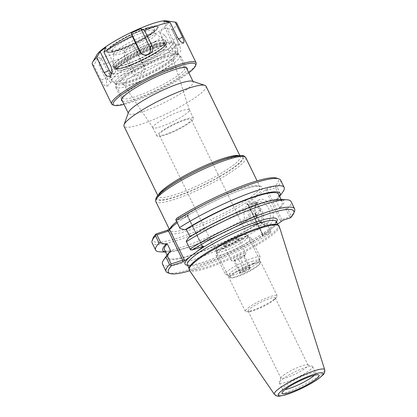 <?xml version="1.0" encoding="UTF-8"?>
<svg xmlns="http://www.w3.org/2000/svg" width="417" height="417" viewBox="0 0 417 417"><rect width="100%" height="100%" fill="white"/><g stroke="black" fill="none" stroke-linecap="round" stroke-linejoin="round"><path stroke-width="0.31" stroke-dasharray="2.08 1.56" d="M166.79 57.087A36.029 5.937 -26 0 1 179.482 54.856A36.029 5.937 -26 0 1 180.373 55.529A36.029 5.937 -26 0 1 150.6 76.66A36.029 5.937 -26 0 1 115.613 87.111A36.029 5.937 -26 0 1 115.634 86.001A36.029 5.937 -26 0 1 134.363 71.766A36.029 5.937 -26 0 1 166.79 57.087M164.611 55.961A33.741 5.562 154 0 0 134.238 69.712A33.741 5.562 154 0 0 116.697 83.04A33.741 5.562 154 0 0 149.442 74.289A33.741 5.562 154 0 0 176.495 53.871A33.741 5.562 154 0 0 164.611 55.961M192.341 81.221A36.029 5.937 -26 0 1 193.233 81.894A36.029 5.937 -26 0 1 163.459 103.025A36.029 5.937 -26 0 1 128.472 113.481A36.029 5.937 -26 0 1 128.493 112.366M162.521 57.541A29.743 4.905 154 0 0 132.637 71.474A29.743 4.905 154 0 0 120.607 82.696A29.743 4.905 154 0 0 149.156 73.7A29.743 4.905 154 0 0 173.816 56.738A29.743 4.905 154 0 0 162.521 57.541M177.189 222.72L183.49 218.279A51.76 8.533 -26 0 1 259.218 186.06A51.76 8.533 -26 0 1 214.286 220.082A51.76 8.533 -26 0 1 173.071 226.17M176.704 218.32L188.083 214.703L183.49 218.279M152.95 238.42A69.775 11.504 154 0 0 185.701 235.324A69.775 11.504 154 0 0 254.552 201.666L247.057 204.121L246.734 204.168L247.057 203.757L265.963 189.443L267.646 188.526L275.142 186.071A69.775 11.504 154 0 0 276.617 178.106M205.993 86.189A45.615 7.522 -26 0 1 168.291 112.939A45.615 7.522 -26 0 1 124 126.179M250.648 308.142A15.069 2.486 -26 0 1 265.332 300.157A15.069 2.486 -26 0 1 275.277 297.91A15.069 2.486 -26 0 1 274.563 299.37A15.069 2.486 -26 0 1 262.819 306.745A15.069 2.486 -26 0 1 249.778 311.463A15.069 2.486 -26 0 1 248.183 311.118A15.069 2.486 -26 0 1 250.648 308.142M248.214 307.809A17.728 2.924 -26 0 1 265.493 298.416A17.728 2.924 -26 0 1 277.19 295.762A17.728 2.924 -26 0 1 276.351 297.488A17.728 2.924 -26 0 1 262.533 306.167A17.728 2.924 -26 0 1 247.192 311.707A17.728 2.924 -26 0 1 245.316 311.311A17.728 2.924 -26 0 1 248.214 307.809M188.286 122.921A17.728 2.924 154 0 0 191.179 119.424A17.728 2.924 154 0 0 179.487 122.072A17.728 2.924 154 0 0 162.208 131.464A17.728 2.924 154 0 0 159.31 134.967A17.728 2.924 154 0 0 171.006 132.319A17.728 2.924 154 0 0 188.286 122.921M163 61.612A27.631 4.556 154 0 0 136.015 74.096A27.631 4.556 154 0 0 123.802 84.734A27.631 4.556 154 0 0 124.058 84.979A27.631 4.556 154 0 0 150.579 76.624A27.631 4.556 154 0 0 173.498 60.866A27.631 4.556 154 0 0 173.462 60.517A27.631 4.556 154 0 0 163 61.612M181.723 110.729A20.303 3.346 154 0 0 162.077 119.794A20.303 3.346 154 0 0 152.877 127.654A20.303 3.346 154 0 0 152.919 127.722A20.303 3.346 154 0 0 172.596 121.759A20.303 3.346 154 0 0 189.407 109.926A20.303 3.346 154 0 0 189.375 109.853A20.303 3.346 154 0 0 181.723 110.729M185.841 119.173A20.303 3.346 154 0 0 166.195 128.233A20.303 3.346 154 0 0 156.995 136.093A20.303 3.346 154 0 0 176.714 130.203A20.303 3.346 154 0 0 193.493 118.292A20.303 3.346 154 0 0 185.841 119.173M257.664 202.719A11.41 7.225 -108.1 0 0 254.938 208.448A11.41 7.225 -108.1 0 0 259.02 220.906A11.41 7.225 -108.1 0 0 266.15 223.679A11.41 7.225 -108.1 0 0 269.465 210.585A11.41 7.225 -108.1 0 0 259.046 201.99A11.41 7.225 -108.1 0 0 257.664 202.719M258.316 200.301A13.553 8.585 71.9 0 1 270.414 205.419A13.553 8.585 71.9 0 1 271.686 222.511A13.553 8.585 71.9 0 1 259.921 221.907A13.553 8.585 71.9 0 1 255.074 207.103A13.553 8.585 71.9 0 1 258.316 200.301M250.956 204.914A11.41 7.225 71.9 0 1 252.337 204.189A11.41 7.225 71.9 0 1 262.757 212.779A11.41 7.225 71.9 0 1 259.442 225.873A11.41 7.225 71.9 0 1 249.444 218.43A11.41 7.225 71.9 0 1 250.956 204.914M277.54 224.07L262.163 235.813L270.007 233.353A69.775 11.504 -26 0 1 189.745 270.784M189.141 268.022A49.472 8.158 154 0 0 189.282 268.829A49.472 8.158 154 0 0 237.32 254.469A49.472 8.158 154 0 0 278.212 225.451A49.472 8.158 154 0 0 277.659 224.846M279.228 226.269A50.045 8.251 -26 0 1 237.794 255.433A50.045 8.251 -26 0 1 189.297 270.133M281.418 221.13L280.505 220.661L281.741 219.514L289.789 216.876L290.618 217.048L290.597 217.763M280.505 220.661L265.879 190.668L267.521 190.361L281.741 219.514L283.101 220.218M289.789 216.876L285.744 208.589L280.787 207.312L279.437 207.755L275.7 200.097L277.055 199.654L279.567 195.927L275.569 187.723L267.521 190.361L267.646 188.526M275.142 186.071L275.924 186.92L277.185 187.181L280.714 194.421L279.567 195.927M275.569 187.723L275.924 186.92M247.057 203.757L248.423 204.82L256.471 202.188L260.469 210.387L257.951 214.114L256.601 214.557L260.333 222.214L261.688 221.771L266.645 223.053L270.685 231.341L262.642 233.979L248.423 204.82L247.057 204.121M247.969 204.226L262.601 234.218L262.277 234.166L262.642 233.979L262.512 235.808M260.469 210.387L256.471 202.188M256.252 201.818L254.552 201.666M270.007 233.353L270.946 231.941L266.645 223.053M270.685 231.341L270.946 231.941M187.728 215.068L187.645 216.293L187.968 216.35L187.603 216.538L176.026 220.332M187.645 216.293L202.276 246.291L202.328 245.79L201.823 245.691L187.603 216.538L187.733 214.708M190.246 249.486L201.823 245.691L203.188 246.395M189.917 236.715L190.069 237.028L188.719 237.471M285.744 208.589L287.579 208.5L291.155 215.829A71.495 11.785 154 0 0 294.558 211.028M287.579 208.5A71.495 11.785 154 0 0 291.024 201.489M291.155 215.829L290.618 217.048M256.643 202.73A71.495 11.785 -26 0 1 190.798 235.563A71.495 11.785 -26 0 1 152.111 242.85M260.177 209.975A71.495 11.785 -26 0 1 159.893 251.821M280.625 180.17A71.495 11.785 -26 0 1 277.185 187.181M167.853 272.827A71.495 11.785 154 0 0 270.617 231.378M282.903 191.82A71.495 11.785 -26 0 1 280.714 194.421M165.523 252.014A65.219 10.753 154 0 0 166.722 252.129A65.219 10.753 154 0 0 257.951 214.114M283.409 375.31A15.069 2.486 -26 0 1 296.982 367.799A15.069 2.486 -26 0 1 307.663 364.797A15.069 2.486 -26 0 1 308.033 365.073A15.069 2.486 -26 0 1 305.572 368.049A15.069 2.486 -26 0 1 290.884 376.035A15.069 2.486 -26 0 1 280.943 378.287A15.069 2.486 -26 0 1 280.954 377.823A15.069 2.486 -26 0 1 283.409 375.31M309.612 370.286A18.53 3.055 154 0 0 312.641 366.626A18.53 3.055 154 0 0 312.182 366.282A18.53 3.055 154 0 0 294.647 372.006A18.53 3.055 154 0 0 279.343 382.3A18.53 3.055 154 0 0 279.333 382.874A18.53 3.055 154 0 0 291.556 380.106A18.53 3.055 154 0 0 309.612 370.286M314.392 375.269A18.53 3.055 154 0 0 315.747 372.996A18.53 3.055 154 0 0 315.544 372.767A18.53 3.055 154 0 0 297.754 378.375A18.53 3.055 154 0 0 282.387 388.941A18.53 3.055 154 0 0 282.439 389.243A18.53 3.055 154 0 0 285.061 389.572M246.192 208.948A9.007 5.708 71.9 0 1 247.281 208.37A9.007 5.708 71.9 0 1 255.506 215.156A9.007 5.708 71.9 0 1 252.89 225.493A9.007 5.708 71.9 0 1 244.998 219.618A9.007 5.708 71.9 0 1 246.192 208.948M259.786 223.017A9.007 5.708 71.9 0 1 258.696 223.59A9.007 5.708 71.9 0 1 250.799 217.716A9.007 5.708 71.9 0 1 251.998 207.046A9.007 5.708 71.9 0 1 253.088 206.472A9.007 5.708 71.9 0 1 260.979 212.347A9.007 5.708 71.9 0 1 259.786 223.017M277.055 199.654A65.219 10.753 154 0 0 278.942 197.397A65.219 10.753 154 0 0 279.593 196.381M275.7 200.097A63.457 10.461 154 0 0 278.504 194.145M279.437 207.755A63.457 10.461 154 0 0 282.236 201.802A63.457 10.461 154 0 0 248.256 208.135A63.457 10.461 154 0 0 190.069 237.028M280.787 207.312A65.219 10.753 154 0 0 279.948 199.456M167.728 254.188A65.219 10.753 154 0 0 194.087 254.406A65.219 10.753 154 0 0 261.688 221.771M162.51 264.17A71.495 11.785 154 0 0 201.197 256.882A71.495 11.785 154 0 0 267.042 224.049M170.97 251.487A63.457 10.461 154 0 0 168.166 257.44A63.457 10.461 154 0 0 202.146 251.107A63.457 10.461 154 0 0 260.333 222.214M164.434 249.783A63.457 10.461 154 0 0 198.414 243.45A63.457 10.461 154 0 0 256.601 214.557M168.166 21.95L176.949 39.954A5.374 1.819 -119.4 0 1 177.418 44.76A5.374 1.819 -119.4 0 1 172.909 40.074L163.699 21.189M165.122 27.955L159.513 32.203L168.723 51.093A5.374 3.404 -108.1 0 0 172.508 54.184A5.374 3.404 -108.1 0 0 174.337 46.845L165.122 27.955L172.294 29.769A46.985 7.746 154 0 0 176.745 23.091M159.513 32.203L165.096 35.216L172.414 50.222L177.6 54.194L180.785 51.124L179.612 44.775L172.294 29.769M134.05 46.579L124.396 50.942L133.612 69.832A5.374 5.223 20.8 0 0 140.764 72.412A5.374 5.223 20.8 0 0 143.266 65.464L134.05 46.579L136.797 51.192A46.985 7.746 154 0 0 165.096 35.216M124.396 50.942L124.412 56.79L131.73 71.802C135.16 80.132 148.41 74.137 144.115 66.199L136.797 51.192M101.55 58.427L97.51 58.547L106.721 77.432A5.374 1.819 60.6 0 0 111.516 81.956A5.374 1.819 60.6 0 0 110.766 77.317L101.55 58.427L99.017 65.109A46.985 7.746 154 0 0 124.412 56.79M97.51 58.547L93.83 65.266L101.154 80.272L104.302 85.318L106.976 86.392L106.34 80.116L99.017 65.109M112.809 104.86A46.985 7.746 154 0 0 157.277 90.348A46.985 7.746 154 0 0 196.084 64.244M92.287 64.286A46.985 7.746 154 0 0 93.83 65.266M105.736 47.413L114.946 66.298A5.374 3.404 71.9 0 1 114.44 73.21A5.374 3.404 71.9 0 1 111.991 73.382M97.015 54.596A39.636 6.531 154 0 0 135.155 44.994A39.636 6.531 154 0 0 166.201 20.85M146.815 34.929A23.19 3.821 154 0 0 125.267 44.765A23.19 3.821 154 0 0 113.805 53.882A23.19 3.821 154 0 0 113.867 54.257A23.19 3.821 154 0 0 136.39 47.528A23.19 3.821 154 0 0 155.557 33.928A23.19 3.821 154 0 0 155.301 33.641A23.19 3.821 154 0 0 146.815 34.929M163.964 50.441A36.602 6.036 154 0 0 128.551 66.777A36.602 6.036 154 0 0 111.965 80.95A36.602 6.036 154 0 0 112.371 81.398A36.602 6.036 154 0 0 147.509 70.327A36.602 6.036 154 0 0 177.866 49.456A36.602 6.036 154 0 0 177.762 48.857A36.602 6.036 154 0 0 163.964 50.441M188.802 72.808A45.839 7.558 -26 0 1 124.042 104.396M122.421 101.081A36.519 6.02 154 0 0 157.011 89.811A36.519 6.02 154 0 0 187.186 69.493M171.794 69.128A34.804 5.739 -26 0 1 184.053 66.975A34.804 5.739 -26 0 1 184.913 67.622A34.804 5.739 -26 0 1 156.146 88.039A34.804 5.739 -26 0 1 122.353 98.136A34.804 5.739 -26 0 1 122.369 97.062A34.804 5.739 -26 0 1 140.466 83.311A34.804 5.739 -26 0 1 171.794 69.128M164.371 53.918A34.804 5.739 154 0 0 130.703 69.451A34.804 5.739 154 0 0 114.93 82.926A34.804 5.739 154 0 0 115.321 83.353A34.804 5.739 154 0 0 148.728 72.824A34.804 5.739 154 0 0 177.59 52.98A34.804 5.739 154 0 0 177.496 52.412A34.804 5.739 154 0 0 164.371 53.918M145.184 31.583A23.19 3.821 154 0 0 122.744 41.935A23.19 3.821 154 0 0 112.236 50.91A23.19 3.821 154 0 0 112.809 51.343A23.19 3.821 154 0 0 134.759 44.181A23.19 3.821 154 0 0 153.915 31.296A23.19 3.821 154 0 0 153.925 30.582A23.19 3.821 154 0 0 145.184 31.583M145.345 29.237A25.02 4.123 154 0 0 119.533 41.366A25.02 4.123 154 0 0 110.422 50.556A25.02 4.123 154 0 0 134.097 42.831A25.02 4.123 154 0 0 154.764 28.929A25.02 4.123 154 0 0 145.345 29.237M146.826 28.121A27.856 4.592 154 0 0 121.754 39.469A27.856 4.592 154 0 0 107.273 50.473A27.856 4.592 154 0 0 134.305 43.253A27.856 4.592 154 0 0 156.636 26.396A27.856 4.592 154 0 0 146.826 28.121M147.206 28.314A28.252 4.66 154 0 0 121.774 39.829A28.252 4.66 154 0 0 107.086 50.989A28.252 4.66 154 0 0 107.768 52.391A28.252 4.66 154 0 0 134.503 43.665A28.252 4.66 154 0 0 157.84 27.965A28.252 4.66 154 0 0 157.162 26.568A28.252 4.66 154 0 0 147.206 28.314M147.243 27.803A28.653 4.723 154 0 0 117.683 41.69A28.653 4.723 154 0 0 107.242 52.219A28.653 4.723 154 0 0 134.363 43.368A28.653 4.723 154 0 0 158.027 27.449A28.653 4.723 154 0 0 147.243 27.803M253.734 263.2A17.014 2.804 154 0 0 237.273 270.795A17.014 2.804 154 0 0 229.564 277.383A17.014 2.804 154 0 0 229.986 277.696A17.014 2.804 154 0 0 246.087 272.442A17.014 2.804 154 0 0 260.14 262.991A17.014 2.804 154 0 0 260.151 262.465A17.014 2.804 154 0 0 253.734 263.2M253.687 263.93A16.445 2.711 -26 0 1 259.874 263.726A16.445 2.711 -26 0 1 246.296 272.864A16.445 2.711 -26 0 1 230.731 277.941A16.445 2.711 -26 0 1 236.72 271.9A16.445 2.711 -26 0 1 253.687 263.93M252.749 261.172A17.014 2.804 154 0 0 236.288 268.762A17.014 2.804 154 0 0 228.573 275.35A17.014 2.804 154 0 0 228.996 275.668A17.014 2.804 154 0 0 245.097 270.414A17.014 2.804 154 0 0 259.155 260.959A17.014 2.804 154 0 0 259.16 260.432A17.014 2.804 154 0 0 252.749 261.172M249.731 268.913A6.291 1.037 -26 0 1 243.147 272.431A6.291 1.037 -26 0 1 239.452 272.994A6.291 1.037 -26 0 1 244.649 269.497A6.291 1.037 -26 0 1 250.607 267.552A6.291 1.037 -26 0 1 249.731 268.913M239.785 235.438A16.445 2.711 154 0 0 224.987 242.136A16.445 2.711 154 0 0 216.439 248.631A16.445 2.711 154 0 0 232.394 244.372A16.445 2.711 154 0 0 245.582 234.422A16.445 2.711 154 0 0 239.785 235.438M240.333 235.72A17.014 2.804 -26 0 1 246.327 234.667A17.014 2.804 -26 0 1 246.749 234.98A17.014 2.804 -26 0 1 232.686 244.961A17.014 2.804 -26 0 1 216.162 249.898A17.014 2.804 -26 0 1 216.173 249.371A17.014 2.804 -26 0 1 225.018 242.652A17.014 2.804 -26 0 1 240.333 235.72M224.899 244.002A8.58 1.413 154 0 0 223.71 245.853A8.58 1.413 154 0 0 231.826 243.205A8.58 1.413 154 0 0 238.915 238.441A8.58 1.413 154 0 0 233.88 239.202A8.58 1.413 154 0 0 224.899 244.002M241.323 237.747A17.014 2.804 154 0 0 226.009 244.68A17.014 2.804 154 0 0 217.158 251.404A17.014 2.804 154 0 0 217.153 251.931A17.014 2.804 154 0 0 233.671 246.989A17.014 2.804 154 0 0 247.74 237.012A17.014 2.804 154 0 0 247.317 236.694A17.014 2.804 154 0 0 241.323 237.747M239.983 273.229L239.879 271.806L240.505 271.853C241.714 269.898 243.413 268.944 245.592 268.981C246.629 267.485 248.151 266.989 250.158 267.485C249.496 266.948 249.324 267.406 249.637 268.861C247.453 268.824 245.759 269.778 244.544 271.733C242.543 271.238 241.021 271.733 239.983 273.229L234.005 260.974L238.571 259.478L244.081 256.476L245.702 254.104A8.006 1.319 -26 0 1 239.207 258.332A8.006 1.319 -26 0 1 231.873 260.844A8.006 1.319 -26 0 1 231.43 260.656A8.006 1.319 -26 0 1 232.738 259.072A8.006 1.319 -26 0 1 240.541 254.829A8.006 1.319 -26 0 1 245.822 253.635A8.006 1.319 -26 0 1 245.702 254.104M244.544 271.733L238.571 259.478M249.637 268.861L243.658 256.606L244.18 255.23L239.619 256.726L234.526 259.598L234.104 260.99L231.873 260.844M244.18 255.23L249.84 267.302L250.607 267.552M245.592 268.981L239.619 256.726M240.505 271.853L234.526 259.598M225.566 244.367A8.006 1.319 -26 0 1 233.369 240.124A8.006 1.319 -26 0 1 238.654 238.931A8.006 1.319 -26 0 1 238.649 239.181A8.006 1.319 -26 0 1 232.034 243.627A8.006 1.319 -26 0 1 224.455 246.098A8.006 1.319 -26 0 1 224.257 245.952A8.006 1.319 -26 0 1 225.566 244.367M243.669 238.957A19.474 3.211 154 0 0 226.139 246.89A19.474 3.211 154 0 0 216.016 254.584A19.474 3.211 154 0 0 216.006 255.188A19.474 3.211 154 0 0 234.917 249.533A19.474 3.211 154 0 0 251.013 238.112A19.474 3.211 154 0 0 250.528 237.747A19.474 3.211 154 0 0 243.669 238.957M252.968 258.019A19.474 3.211 154 0 0 234.125 266.708A19.474 3.211 154 0 0 225.3 274.25A19.474 3.211 154 0 0 225.785 274.61A19.474 3.211 154 0 0 244.211 268.6A19.474 3.211 154 0 0 260.297 257.779A19.474 3.211 154 0 0 260.307 257.174A19.474 3.211 154 0 0 252.968 258.019M170.136 228.391A50.045 8.251 154 0 0 169.907 230.408A50.045 8.251 154 0 0 218.503 215.886A50.045 8.251 154 0 0 259.864 186.535A50.045 8.251 154 0 0 241 188.698A50.045 8.251 154 0 0 176.657 221.63M245.769 157.631A50.045 8.251 -26 0 1 204.408 186.983A50.045 8.251 -26 0 1 155.812 201.51M225.263 158.955A48.33 7.965 154 0 0 156.662 197.679A48.33 7.965 154 0 0 218.221 177.512A48.33 7.965 154 0 0 225.263 158.955M224.742 159.351A47.329 7.803 -26 0 1 217.841 177.522A47.329 7.803 -26 0 1 157.558 197.272A47.329 7.803 -26 0 1 224.742 159.351M158.46 194.817A45.615 7.522 154 0 0 158.309 196.522A45.615 7.522 154 0 0 202.605 183.287A45.615 7.522 154 0 0 240.301 156.531A45.615 7.522 154 0 0 238.868 155.598M262.601 234.218L262.517 235.443M265.879 190.668L265.963 189.443M276.294 221.516A49.472 8.158 -26 0 1 235.402 250.534A49.472 8.158 -26 0 1 187.358 264.889M187.567 265.316A51.187 8.439 154 0 0 234.781 249.267A51.187 8.439 154 0 0 276.502 221.938M202.276 246.291L202.756 246.536M274.37 394.315A28.017 4.618 154 0 0 301.517 386.09A28.017 4.618 154 0 0 324.713 369.764M176.949 39.954L178.455 39.188M172.909 40.074L177.334 37.269M168.723 51.093L172.414 50.222M174.337 46.845L179.612 44.775M133.612 69.832L131.73 71.802M143.266 65.464L144.115 66.199M106.721 77.432L101.154 80.272M110.766 77.317L106.34 80.116M114.946 66.298L111.256 67.168M154.728 42.112A29.367 4.842 154 0 0 126.32 55.216A29.367 4.842 154 0 0 113.007 66.59A29.367 4.842 154 0 0 141.53 58.062A29.367 4.842 154 0 0 165.804 40.84A29.367 4.842 154 0 0 154.728 42.112M154.566 41.888A29.294 4.827 -26 0 1 165.283 40.261A29.294 4.827 -26 0 1 141.399 57.801A29.294 4.827 -26 0 1 112.871 65.823A29.294 4.827 -26 0 1 127.352 54.304A29.294 4.827 -26 0 1 154.566 41.888M155.478 43.644A29.367 4.842 -26 0 1 166.55 42.372A29.367 4.842 -26 0 1 142.275 59.6A29.367 4.842 -26 0 1 113.758 68.122A29.367 4.842 -26 0 1 127.065 56.748A29.367 4.842 -26 0 1 155.478 43.644M155.426 44.379A28.799 4.749 154 0 0 114.55 67.45A28.799 4.749 154 0 0 151.23 55.435A28.799 4.749 154 0 0 155.426 44.379M154.874 44.796A27.741 4.571 -26 0 1 150.829 55.445A27.741 4.571 -26 0 1 115.499 67.022A27.741 4.571 -26 0 1 154.874 44.796M154.827 45.526A27.168 4.478 154 0 0 128.54 57.65A27.168 4.478 154 0 0 116.234 68.169A27.168 4.478 154 0 0 142.614 60.288A27.168 4.478 154 0 0 165.064 44.353A27.168 4.478 154 0 0 154.827 45.526M155.494 46.897A27.168 4.478 -26 0 1 165.737 45.719A27.168 4.478 -26 0 1 143.281 61.653A27.168 4.478 -26 0 1 116.901 69.54A27.168 4.478 -26 0 1 129.207 59.021A27.168 4.478 -26 0 1 155.494 46.897M161.65 45.703A36.602 6.036 154 0 0 126.242 62.039A36.602 6.036 154 0 0 109.655 76.212A36.602 6.036 154 0 0 145.199 65.589A36.602 6.036 154 0 0 175.453 44.119A36.602 6.036 154 0 0 161.65 45.703M159.471 44.577A34.319 5.656 -26 0 1 154.467 57.76A34.319 5.656 -26 0 1 110.755 72.073A34.319 5.656 -26 0 1 159.471 44.577M156.036 47.178A27.741 4.571 154 0 0 116.661 69.404A27.741 4.571 154 0 0 151.991 57.827A27.741 4.571 154 0 0 156.036 47.178M116.697 83.04L115.634 86.001M176.495 53.871L179.482 54.856M193.233 81.894L193.014 81.44M186.326 67.726L180.373 55.529M128.472 113.481L128.254 113.028M121.561 99.309L115.613 87.111M174.671 224.862L173.488 225.91C168.452 231.039 170.272 230.622 169.928 230.481L169.25 229.063M182.344 219.097C198.122 208.146 228.511 193.472 246.499 188.39C251.17 187.051 254.745 186.336 257.237 186.243L259.911 186.597L257.096 180.848M157.819 195.51L158.345 196.647L159.539 194.656C160.941 192.977 163.36 190.882 166.795 188.364C174.963 182.49 185.518 176.427 198.471 170.172C208.036 165.612 216.72 162.041 224.534 159.461C234.484 156.589 239.765 155.645 240.38 156.636L239.811 155.52M274.563 299.37L276.351 297.488M249.778 311.463L247.192 311.707M277.19 295.762L191.179 119.424M245.316 311.311L159.31 134.967M173.498 60.866L173.816 56.738M124.058 84.979L120.607 82.696M189.407 109.926L173.462 60.517M152.919 127.722L123.802 84.734M152.877 127.654L156.995 136.093M189.375 109.853L193.493 118.292M259.02 220.906L259.921 221.907M254.938 208.448L255.074 207.103M259.442 225.873L266.15 223.679M252.337 204.189L259.046 201.99M276.268 221.437L274.944 223.684C273.416 225.508 270.795 227.786 267.073 230.512C258.232 236.872 246.801 243.434 232.79 250.205C220.452 256.074 209.678 260.364 200.457 263.07C195.881 264.378 192.373 265.076 189.928 265.165L187.311 264.821M189.109 268.475L189.282 268.829M278.04 225.097L278.212 225.451M246.734 204.168L248.021 204.83M262.283 234.177L247.917 204.721M262.277 234.166L262.163 235.813M188.083 214.703L187.968 216.35L202.328 245.79M202.224 245.686L203.512 246.348M166.722 252.129L165.549 252.077M248.183 311.118L280.943 378.287M275.277 297.91L308.033 365.073M280.954 377.823L279.343 382.3M307.663 364.797L312.182 366.282M282.387 388.941L282.069 392.97M315.544 372.767L318.911 375.003M279.333 382.874L282.439 389.243M312.641 366.626L315.747 372.996M252.89 225.493L258.696 223.59M247.281 208.37L253.088 206.472M278.942 197.397L279.619 196.438M281.121 199.508L282.236 201.802M167.05 255.147L168.166 257.44M177.418 44.76L183.595 43.154M172.508 54.184L177.6 54.194M111.516 81.956L106.976 86.392M114.44 73.21L110.286 76.264M155.301 33.641L165.804 40.84L166.55 42.372L166.487 43.889L164.72 46.188C160.498 50.264 152.294 55.258 140.107 61.163C127.029 67.278 117.156 69.973 114.993 69.003L113.758 68.122L112.871 65.823L113.805 53.882M116.234 68.169L118.266 68.503C120.195 68.367 122.984 67.684 126.638 66.465C138.402 62.951 162.99 49.581 164.877 45.093L165.064 44.353L165.565 45.573C164.543 44.994 161.343 45.542 155.968 47.215C146.768 50.176 132.903 56.889 124.652 62.388C117.062 67.137 116.286 70.348 116.901 69.54L116.234 68.169M111.965 80.95L109.655 76.212C109.051 74.309 109.483 72.61 110.943 71.125L116.338 66.308C122.103 62.07 129.619 57.676 138.882 53.115C146.482 49.414 153.435 46.522 159.747 44.431C164.345 42.915 167.983 42.107 170.652 42.002C172.721 41.768 174.322 42.471 175.453 44.119L177.762 48.857M122.369 97.062L121.571 99.282M184.053 66.975L186.295 67.716M114.93 82.926L122.353 98.136M177.496 52.412L184.913 67.622M177.59 52.98L177.866 49.456M115.321 83.353L112.371 81.398M112.236 50.91L113.867 54.257M153.925 30.582L155.557 33.928M153.915 31.296L154.764 28.929M112.809 51.343L110.422 50.556M107.273 50.473L107.086 50.989M156.636 26.396L157.162 26.568M157.84 27.965L158.027 27.449M107.768 52.391L107.242 52.219M259.874 263.726L260.14 262.991M230.731 277.941L229.986 277.696M228.573 275.35L229.564 277.383M259.16 260.432L260.151 262.465M216.439 248.631L216.173 249.371M245.582 234.422L246.327 234.667M216.162 249.898L217.153 251.931M246.749 234.98L247.74 237.012M238.649 239.181L238.915 238.441M224.455 246.098L223.71 245.853M245.822 253.635L238.654 238.931M231.43 260.656L224.257 245.952M239.879 271.806L239.452 272.994M217.158 251.404L216.016 254.584M247.317 236.694L250.528 237.747M216.006 255.188L225.3 274.25M251.013 238.112L260.307 257.174M259.155 260.959L260.297 257.779M228.996 275.668L225.785 274.61"/><path stroke-width="0.63" d="M157.819 195.51L124 126.179A45.615 7.522 -26 0 1 124.026 124.766L128.493 112.366A36.029 5.937 -26 0 1 147.222 98.131A36.029 5.937 -26 0 1 179.649 83.452A36.029 5.937 -26 0 1 192.341 81.221L204.867 85.339A45.615 7.522 -26 0 1 205.993 86.189L239.811 155.52M189.745 270.784A69.775 11.504 -26 0 1 170.094 273.568A69.775 11.504 -26 0 1 171.569 265.598L182.599 261.985L184.283 261.073L184.366 259.848L169.74 229.85L168.828 229.381L177.189 222.72M180.024 228.532L176.094 220.296A71.495 11.785 -26 0 1 278.858 178.841L276.617 178.106A69.775 11.504 154 0 0 176.704 218.32L175.766 219.728L180.024 228.532L184.981 229.814L186.336 229.371L189.917 236.715M168.828 229.381L167.144 230.299L156.114 233.911A69.775 11.504 154 0 0 152.95 238.42L152.153 240.64A71.495 11.785 -26 0 1 155.557 235.845L159.091 243.085L160.926 242.996L156.928 234.792L168.504 231.002L182.724 260.156L171.142 263.945L170.788 264.748L171.569 265.598M124.026 124.766A45.615 7.522 -26 0 1 147.738 106.747A45.615 7.522 -26 0 1 188.797 88.159A45.615 7.522 -26 0 1 204.867 85.339M276.502 221.938A51.187 8.439 154 0 0 257.795 221.458A51.187 8.439 154 0 0 197.069 251.388L203.512 246.348L192.159 250.007A69.775 11.504 -26 0 1 261.011 216.35A69.775 11.504 -26 0 1 293.761 213.249A69.775 11.504 -26 0 1 290.597 217.763L283.101 220.218L277.54 224.07M197.069 251.388L190.402 256.439A51.187 8.439 154 0 0 187.567 265.316M184.283 261.073L190.402 256.439M278.598 225.467L277.659 224.846A49.472 8.158 154 0 0 259.562 227.593A49.472 8.158 154 0 0 213.598 248.568A49.472 8.158 154 0 0 189.141 268.022L189.057 269.137A50.045 8.251 -26 0 1 213.791 249.465A50.045 8.251 -26 0 1 260.286 228.245A50.045 8.251 -26 0 1 278.598 225.467A50.045 8.251 -26 0 1 279.228 226.269L324.713 369.764A28.017 4.618 154 0 0 314.11 370.869A28.017 4.618 154 0 0 286.74 383.531A28.017 4.618 154 0 0 274.37 394.315C275.882 395.905 277.576 396.515 279.447 396.15L284.978 395.035C290.003 393.565 295.789 391.245 302.33 388.081C308.648 384.99 313.938 381.946 318.213 378.949L323.024 374.904C324.473 373.637 325.036 371.922 324.713 369.764M274.37 394.315L189.297 270.133A50.045 8.251 -26 0 1 189.057 269.137M184.366 259.848L182.724 260.156L182.599 261.985M169.74 229.85L168.504 231.002L167.144 230.299M171.142 263.945L167.102 255.657L169.62 251.931L170.97 251.487L167.238 243.83L165.883 244.273L160.926 242.996M156.114 233.911L155.557 235.845M156.928 234.792L156.094 234.625M186.201 241.198L190.46 249.856L186.201 241.198L188.719 237.471A65.219 10.753 154 0 1 279.948 199.456L286.776 199.769A71.495 11.785 154 0 0 186.493 241.615M192.159 250.007L190.46 249.856M293.761 213.249L294.558 211.028A71.495 11.785 154 0 0 294.6 208.818A71.495 11.785 154 0 0 255.913 216.105A71.495 11.785 154 0 0 190.069 248.939M294.6 208.818L291.024 201.489A71.495 11.785 154 0 0 286.776 199.769M165.549 252.077L159.893 251.821A71.495 11.785 -26 0 1 155.645 250.096L152.111 242.85A71.495 11.785 -26 0 1 152.153 240.64M155.645 250.096A71.495 11.785 -26 0 1 159.091 243.085M176.094 220.296L175.766 219.728M278.858 178.841A71.495 11.785 -26 0 1 280.625 180.17L284.159 187.415A71.495 11.785 -26 0 1 282.903 191.82L279.619 196.438M167.102 255.657L165.956 257.164L169.531 264.493L170.788 264.748M169.531 264.493A71.495 11.785 154 0 0 166.086 271.498A71.495 11.785 154 0 0 167.853 272.827L170.094 273.568M179.628 227.536A71.495 11.785 -26 0 1 245.472 194.703A71.495 11.785 -26 0 1 284.159 187.415M165.883 244.273A65.219 10.753 154 0 0 165.523 252.014M315.778 379.319A20.589 3.393 -26 0 1 294.85 390.583A20.589 3.393 -26 0 1 282.069 392.97A20.589 3.393 -26 0 1 299.145 381.232A20.589 3.393 -26 0 1 318.911 375.003A20.589 3.393 -26 0 1 315.778 379.319M285.061 389.572A18.53 3.055 154 0 0 312.719 376.655A18.53 3.055 154 0 0 314.392 375.269M279.593 196.381A65.219 10.753 154 0 0 251.055 197.71A65.219 10.753 154 0 0 184.981 229.814M281.121 199.508L278.504 194.145A63.457 10.461 154 0 0 244.524 200.478A63.457 10.461 154 0 0 186.336 229.371M169.62 251.931A65.219 10.753 154 0 0 167.728 254.188L163.766 259.765A71.495 11.785 154 0 0 162.51 264.17L166.086 271.498M165.956 257.164A71.495 11.785 154 0 0 163.766 259.765M167.238 243.83A63.457 10.461 154 0 0 164.434 249.783L167.05 255.147M140.852 28.674L150.063 47.559A5.374 5.223 -159.2 0 1 147.561 54.507A5.374 5.223 -159.2 0 1 140.409 51.927L131.199 33.037L140.852 28.674L144.621 30.582L151.939 45.589C156.328 53.287 143.078 59.282 139.559 51.192L132.236 36.185A46.985 7.746 154 0 0 103.937 52.156L111.256 67.168L112.163 72.433L110.286 76.264L107.039 76.259L104.057 72.615L96.739 57.609A46.985 7.746 154 0 0 92.694 62.029L97.015 54.596A39.636 6.531 154 0 1 152.971 23.467A39.636 6.531 154 0 1 166.201 20.85L175.197 22.111L182.521 37.118L184.079 41.22L183.595 43.154L180.624 41.69L177.334 37.269L170.016 22.263L163.699 21.189L167.738 21.069L168.166 21.95M132.236 36.185L131.199 33.037M195.552 65.724L196.084 64.244A46.985 7.746 154 0 0 196.11 62.79A46.985 7.746 154 0 0 178.393 64.823A46.985 7.746 154 0 0 132.94 85.793A46.985 7.746 154 0 0 111.652 103.984A46.985 7.746 154 0 0 112.809 104.86L114.305 105.35A45.839 7.558 -26 0 1 131.001 88.508A45.839 7.558 -26 0 1 178.294 66.287A45.839 7.558 -26 0 1 195.552 65.724A45.839 7.558 -26 0 1 188.802 72.808M170.016 22.263A46.985 7.746 154 0 0 159.033 25.124A46.985 7.746 154 0 0 144.621 30.582M92.694 62.029A46.985 7.746 154 0 0 92.287 64.286L111.652 103.984M196.11 62.79L176.745 23.091A46.985 7.746 154 0 0 175.197 22.111M111.991 73.382A5.374 3.404 71.9 0 1 109.337 70.546L100.127 51.661L105.736 47.413L103.937 52.156M96.739 57.609L100.127 51.661M124.042 104.396A45.839 7.558 -26 0 1 114.305 105.35M187.186 69.493A36.519 6.02 154 0 0 186.295 67.716A36.519 6.02 154 0 0 173.43 69.973A36.519 6.02 154 0 0 140.555 84.854A36.519 6.02 154 0 0 121.571 99.282A36.519 6.02 154 0 0 122.421 101.081M176.657 221.63A50.045 8.251 154 0 0 173.738 224.111A50.045 8.251 154 0 0 170.136 228.391M226.905 159.8A50.045 8.251 -26 0 1 245.769 157.631C244.544 156.193 243.564 155.536 242.835 155.666L240.932 155.489C237.377 155.51 232.222 156.625 225.472 158.846C216.663 161.76 206.931 165.81 196.282 170.996C182.438 177.819 171.496 184.298 163.459 190.423C157.511 194.609 154.962 198.299 155.812 201.51A50.045 8.251 -26 0 1 178.486 182.13A50.045 8.251 -26 0 1 226.905 159.8M238.868 155.598A45.615 7.522 154 0 0 223.105 158.507A45.615 7.522 154 0 0 158.46 194.817M187.337 264.837L187.358 264.889A49.472 8.158 -26 0 1 209.777 245.733A49.472 8.158 -26 0 1 257.638 223.653A49.472 8.158 -26 0 1 276.294 221.516L276.268 221.463M202.756 246.536L203.188 246.76M313.657 374.419A24.957 4.113 -26 0 1 310.019 384.005A24.957 4.113 -26 0 1 278.228 394.419A24.957 4.113 -26 0 1 313.657 374.419M178.455 39.188L182.521 37.118M150.063 47.559L151.939 45.589M140.409 51.927L139.559 51.192M109.337 70.546L104.057 72.615M193.014 81.44L186.326 67.726M128.254 113.028L121.561 99.309M257.096 180.848L245.769 157.631M169.25 229.063L155.812 201.51M187.358 264.889L189.109 268.475M276.294 221.516L278.04 225.097"/></g></svg>
